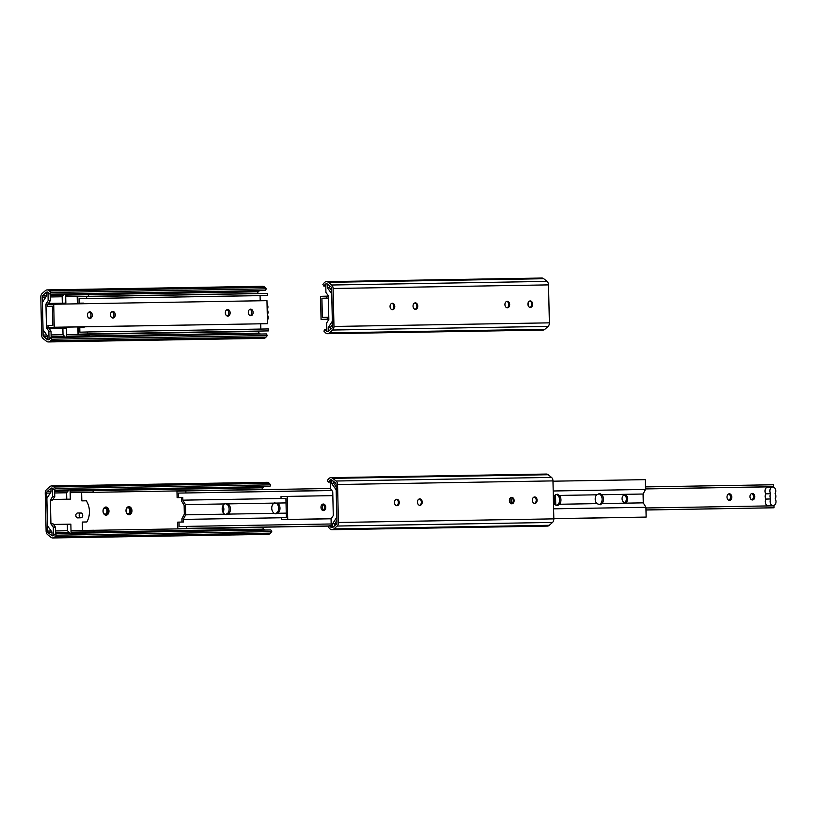 <?xml version="1.0" encoding="UTF-8"?>
<svg xmlns="http://www.w3.org/2000/svg" width="816" height="816" viewBox="0 0 816 816"><rect width="100%" height="100%" fill="white"/><g stroke="black" fill="none" stroke-linecap="round" stroke-linejoin="round"><path stroke-width="1.22" d="M87.414 331.969L268.362 328.94L268.403 330.898L78.591 334.193L78.438 327.726L79.774 327.685L79.876 332.194L87.414 331.969L87.465 333.928L78.591 334.193M82.212 303.756L82.192 303.144L77.887 303.215L77.744 296.749L267.556 293.454L267.597 295.423L260.059 295.637L260.182 300.767M260.702 323.881L260.824 329.062M268.403 330.898L87.465 333.928M84.068 326.839L84.089 327.614L79.774 327.685M267.597 295.423L79.121 298.676L79.223 303.185L83.528 303.113L83.538 303.725M260.059 295.637L79.121 298.676M86.608 296.494L86.659 298.452M82.753 327.634L82.732 326.859M77.887 303.215L79.223 303.185M83.528 303.113L82.192 303.144M50.98 337.538L51.898 339.191L50.592 340.741A5.477 3.733 89 0 1 48.317 341.945A5.477 3.733 89 0 1 46.461 341.272L43.126 338.589A4.08 2.774 89 0 1 41.657 335.101L40.8 297.136A4.08 2.774 89 0 1 42.106 293.566L45.319 290.7A5.477 3.733 89 0 1 47.195 289.904A5.477 3.733 89 0 1 49.47 290.975L50.837 292.454L50 294.158L48.623 292.679A3.366 2.285 -91 0 0 47.236 292.026A3.366 2.285 -91 0 0 46.084 292.505L42.871 295.382A1.958 1.336 -91 0 0 42.238 297.095L43.105 335.06A1.958 1.336 -91 0 0 43.809 336.743L47.144 339.415A3.366 2.285 -91 0 0 48.277 339.833A3.366 2.285 -91 0 0 49.674 339.089L50.98 337.538L266.393 333.928L267.311 335.58L51.898 339.191M267.311 335.58L266.006 337.13A5.477 3.733 89 0 1 263.721 338.344L48.317 341.945M47.195 289.904L262.609 286.294A5.477 3.733 89 0 1 264.874 287.375L266.251 288.844L50.837 292.454M266.251 288.844L265.404 290.547L50 294.158M259.529 290.649L258.284 291.771A1.958 1.336 -91 0 0 257.652 293.485L257.652 293.627M257.652 293.485L77.194 296.514M258.509 331.174L258.509 331.449A1.958 1.336 -91 0 0 259.223 333.132L260.335 334.03M65.453 337.294L63.026 334.723L62.883 328.236L49.082 328.471M62.312 303.205L62.169 296.759L50.235 296.963M45.941 304.072L46.481 327.879L48.858 331.184L49.042 339.517A3.264 2.224 89 0 1 48.277 339.731A3.264 2.224 89 0 1 47.573 339.578L47.491 336.008L43.054 329.807L42.422 302.338L46.583 295.892L46.502 292.312A3.264 2.224 89 0 1 47.236 292.118A3.264 2.224 89 0 1 47.971 292.291L48.164 300.625L45.941 304.072L48.093 304.042L50.317 300.584L50.174 294.158M48.164 300.625L50.317 300.584M46.481 327.879L48.634 327.838L51.01 331.153L48.858 331.184M66.81 337.273A2.285 1.55 89 0 1 66.596 336.172L66.412 328.134L49.052 328.43M77.877 326.941L78.05 334.427L89.536 334.234L89.566 335.784A2.285 1.55 89 0 0 89.78 336.886M48.481 303.44L65.851 303.144L65.698 296.657L77.194 296.463L77.357 303.827M51.153 337.528L51.01 331.153M65.698 296.657L65.657 295.117A2.285 1.55 89 0 1 65.861 293.893M64.597 293.913L62.169 296.759M62.883 328.236L66.412 328.134M85.139 296.381L88.679 296.269L88.638 294.729A2.285 1.55 89 0 1 88.842 293.505M77.194 296.463L88.679 296.269M112.771 311.477A3.284 2.407 -91.7 0 1 115.26 314.701A3.284 2.407 -91.7 0 1 112.945 318.036A3.284 2.407 -91.7 0 1 110.446 314.833A3.284 2.407 -91.7 0 1 112.751 311.477A3.284 2.407 -91.7 0 1 112.771 311.477M112.282 317.934A3.284 2.407 88.3 0 0 113.924 314.731A3.284 2.407 88.3 0 0 112.088 311.62M250.634 309.162A3.284 2.407 -91.7 0 1 253.113 312.395A3.284 2.407 -91.7 0 1 250.808 315.731A3.284 2.407 -91.7 0 1 248.309 312.518A3.284 2.407 -91.7 0 1 250.614 309.162A3.284 2.407 -91.7 0 1 250.634 309.162M250.135 315.619A3.284 2.407 88.3 0 0 251.787 312.416A3.284 2.407 88.3 0 0 249.951 309.315M227.164 316.006A3.284 2.407 88.3 0 0 228.806 312.803A3.284 2.407 88.3 0 0 226.981 309.703M227.664 309.55A3.284 2.407 -91.7 0 1 230.143 312.773A3.284 2.407 -91.7 0 1 227.837 316.118A3.284 2.407 -91.7 0 1 225.328 312.905A3.284 2.407 -91.7 0 1 227.644 309.55A3.284 2.407 -91.7 0 1 227.664 309.55M89.801 311.855A3.284 2.407 -91.7 0 1 92.279 315.088A3.284 2.407 -91.7 0 1 89.974 318.424A3.284 2.407 -91.7 0 1 87.465 315.211A3.284 2.407 -91.7 0 1 89.78 311.865A3.284 2.407 -91.7 0 1 89.801 311.855M89.301 318.311A3.284 2.407 88.3 0 0 90.943 315.109A3.284 2.407 88.3 0 0 89.117 312.008M267.046 304.113A4.019 2.948 -91.7 0 1 267.25 309.56A3.998 2.927 -91.7 0 1 267.362 314.813A4.019 2.948 -91.7 0 1 267.413 320.26M48.032 327.44L47.981 325.482L52.856 325.339L52.418 306.224L47.552 306.367L47.512 304.409L53.713 304.225L54.233 327.257L48.032 327.44L267.485 323.687L54.233 327.257M52.418 306.286L47.552 306.367M267.485 323.687L266.965 300.655L53.713 304.225M179.01 522.107L177.674 522.148L177.817 528.615L186.691 528.35L186.65 526.391L179.112 526.616L179.01 522.107L183.314 522.036L183.253 519.404L281.489 517.762M328.909 526.085L177.817 528.615M328.96 525.973L186.691 528.35M336.641 523.882L334.795 523.913M331.174 523.974L186.65 526.391M331.184 518.782L281.53 519.619L281.489 517.66L286.355 517.517L285.926 498.403L182.815 500.157L185.456 504.594L185.691 514.825L183.253 519.404M224.471 503.941L225.859 503.401L227.939 503.88A5.641 4.131 -91.7 0 1 230.449 508.96A5.641 4.131 -91.7 0 1 228.164 514.111L226.195 514.672L224.706 514.172A5.641 4.131 -91.7 0 1 222.187 509.092A5.641 4.131 -91.7 0 1 224.471 503.941L185.456 504.594M274.013 503.105L277.481 503.054A5.641 4.131 -91.7 0 1 279.99 508.123A5.641 4.131 -91.7 0 1 277.715 513.284L275.737 513.835L274.247 513.335A5.641 4.131 -91.7 0 1 271.738 508.266A5.641 4.131 -91.7 0 1 274.013 503.105L227.939 503.88M286.028 502.911L277.481 503.054M331.806 490.426L178.347 493.099L178.449 497.607L182.753 497.536L182.815 500.157M331.877 490.528L178.347 493.099M330.419 488.488L185.844 490.916L185.885 492.874M181.978 522.056L181.907 518.741L184.334 514.162L184.141 505.339L181.499 500.902L181.427 497.576L177.113 497.648L176.97 491.171L185.844 490.916M321.127 508.429A5.641 4.131 88.3 0 0 321.065 506.359M225.389 514.57L227.654 513.437A5.641 4.131 88.3 0 0 227.45 504.614L225.073 503.554M274.941 513.743L277.195 512.601A5.641 4.131 88.3 0 0 277.001 503.778L274.615 502.717M274.247 513.335L228.164 514.111M286.253 513.142L277.715 513.284M224.706 514.172L185.691 514.825M177.113 497.648L178.449 497.607M182.753 497.536L181.427 497.576M321.912 504.676A5.641 4.131 -91.7 0 1 322.085 510.051M322.799 510.49A3.284 2.407 88.3 0 0 324.442 507.287A3.284 2.407 88.3 0 0 322.616 504.186M323.299 504.033A3.284 2.407 -91.7 0 1 325.778 507.266A3.284 2.407 -91.7 0 1 323.473 510.602A3.284 2.407 -91.7 0 1 320.974 507.389A3.284 2.407 -91.7 0 1 323.279 504.033A3.284 2.407 -91.7 0 1 323.299 504.033M285.926 498.464L281.051 498.545L281.01 496.587L287.212 496.403L287.732 519.435L281.53 519.619M332.826 495.638L287.212 496.403M331.235 518.711L287.732 519.435M80.896 512.927A2.428 1.775 -91.7 0 1 82.722 515.314A2.428 1.775 -91.7 0 1 81.019 517.783A2.428 1.775 -91.7 0 1 79.172 515.406A2.428 1.775 -91.7 0 1 80.876 512.927A2.428 1.775 -91.7 0 1 80.896 512.927L77.54 513.029A2.428 1.775 -91.7 0 1 77.561 513.029M81.019 517.783L77.683 517.885A2.428 1.775 -91.7 0 1 75.837 515.508A2.428 1.775 -91.7 0 1 77.54 513.029M263.986 486.662L262.732 487.784A1.958 1.336 -91 0 0 262.099 489.498L81.641 492.527M89.587 492.395L93.126 492.283L93.085 490.742A2.285 1.55 89 0 1 93.289 489.518M52.928 499.443L70.298 499.157L70.145 492.67L93.126 492.283M70.145 492.67L70.105 491.12A2.285 1.55 89 0 1 70.309 489.906M69.044 489.926L66.616 492.772L54.682 492.976M81.641 492.476L81.824 500.871L86.312 500.8A16.259 11.903 -91.7 0 1 86.802 521.965L82.314 522.046L82.498 530.441L93.993 530.247L94.013 531.797A2.285 1.55 89 0 0 94.228 532.899M71.257 533.287A2.285 1.55 89 0 1 71.043 532.175L70.859 524.147L67.33 524.249L67.473 530.737L69.911 533.307M82.314 522.087L86.802 521.965M70.859 524.147L53.499 524.443M67.33 524.249L53.53 524.484M66.759 499.219L66.616 492.772M55.457 527.167L53.081 523.852L50.929 523.882L53.305 527.197L55.457 527.167L55.6 533.542M53.305 527.197L53.489 535.531A3.264 2.224 89 0 1 52.724 535.745A3.264 2.224 89 0 1 52.03 535.592L51.949 532.012L47.501 525.82L46.879 498.352L51.031 491.905L50.949 488.325A3.264 2.224 89 0 1 51.683 488.131A3.264 2.224 89 0 1 52.418 488.305L52.601 488.305M52.418 488.305L52.612 496.638L50.388 500.086L52.54 500.045L54.764 496.597L54.621 490.171M50.388 500.086L50.929 523.882M52.612 496.638L54.764 496.597M262.956 527.187L262.956 527.462A1.958 1.336 -91 0 0 263.67 529.145L264.782 530.043M222.758 506.073A4.07 2.978 -91.7 0 1 222.941 512.183M105.907 507.032A4.07 2.978 -91.7 0 1 108.63 513.091A4.07 2.978 -91.7 0 1 103.469 513.182A4.07 2.978 -91.7 0 1 105.907 507.032M128.887 506.654A4.07 2.978 -91.7 0 1 131.6 512.713A4.07 2.978 -91.7 0 1 126.439 512.795A4.07 2.978 -91.7 0 1 128.887 506.654M46.685 493.109L47.552 531.073A1.958 1.336 -91 0 0 48.256 532.746L51.592 535.429A3.366 2.285 -91 0 0 52.724 535.847A3.366 2.285 -91 0 0 54.131 535.102L55.427 533.552L56.345 535.194L55.039 536.755A5.477 3.733 89 0 1 52.765 537.958A5.477 3.733 89 0 1 50.908 537.285L47.573 534.602A4.08 2.774 89 0 1 46.114 531.114L45.247 493.15A4.08 2.774 89 0 1 46.553 489.58L49.766 486.703A5.477 3.733 89 0 1 51.643 485.918A5.477 3.733 89 0 1 53.917 486.989L55.284 488.468L54.448 490.171L53.071 488.692A3.366 2.285 -91 0 0 51.683 488.039A3.366 2.285 -91 0 0 50.531 488.519L47.318 491.395A1.958 1.336 -91 0 0 46.685 493.109L50.296 493.048M55.427 533.552L270.841 529.941L271.759 531.593L270.453 533.144A5.477 3.733 89 0 1 268.168 534.358L52.765 537.958M51.643 485.918L267.056 482.307A5.477 3.733 89 0 1 269.321 483.388L270.698 484.857L269.861 486.56L54.448 490.171M270.698 484.857L55.284 488.468M105.091 514.315A3.233 2.366 88.3 0 0 106.927 511.081A3.233 2.366 88.3 0 0 104.897 507.96M128.061 513.927A3.233 2.366 88.3 0 0 129.907 510.694A3.233 2.366 88.3 0 0 127.877 507.572M271.759 531.593L56.345 535.194M128.336 507.501A3.233 2.366 88.3 0 0 128.316 507.501A3.233 2.366 88.3 0 0 126.041 510.806A3.233 2.366 88.3 0 0 128.5 513.968A3.233 2.366 88.3 0 0 130.774 510.683A3.233 2.366 88.3 0 0 128.336 507.501M105.356 507.889A3.233 2.366 88.3 0 0 105.335 507.889A3.233 2.366 88.3 0 0 103.061 511.193A3.233 2.366 88.3 0 0 105.529 514.355A3.233 2.366 88.3 0 0 107.804 511.061A3.233 2.366 88.3 0 0 105.356 507.889M222.411 510.765A3.233 2.366 88.3 0 0 222.319 507.511M528.289 305.888A3.876 2.836 88.3 0 0 528.187 302.603M507.236 301.328A3.233 2.366 88.3 0 0 507.205 301.328A3.233 2.366 88.3 0 0 504.931 304.623A3.233 2.366 88.3 0 0 507.379 307.795A3.233 2.366 88.3 0 0 507.399 307.795A3.233 2.366 88.3 0 0 509.674 304.511A3.233 2.366 88.3 0 0 507.236 301.328M506.96 307.754A3.233 2.366 88.3 0 0 508.796 304.521A3.233 2.366 88.3 0 0 506.777 301.4M415.324 302.869A3.233 2.366 88.3 0 0 415.303 302.869A3.233 2.366 88.3 0 0 413.029 306.163A3.233 2.366 88.3 0 0 415.466 309.335A3.233 2.366 88.3 0 0 415.497 309.335A3.233 2.366 88.3 0 0 417.761 306.051A3.233 2.366 88.3 0 0 415.324 302.869M415.058 309.295A3.233 2.366 88.3 0 0 416.894 306.061A3.233 2.366 88.3 0 0 414.865 302.94M392.078 309.682A3.233 2.366 88.3 0 0 393.914 306.449A3.233 2.366 88.3 0 0 391.884 303.328M392.343 303.256A3.233 2.366 88.3 0 0 392.323 303.256A3.233 2.366 88.3 0 0 390.048 306.541A3.233 2.366 88.3 0 0 392.496 309.723A3.233 2.366 88.3 0 0 392.516 309.723A3.233 2.366 88.3 0 0 394.791 306.439A3.233 2.366 88.3 0 0 392.343 303.256M529.941 307.367A3.233 2.366 88.3 0 0 531.777 304.133A3.233 2.366 88.3 0 0 529.747 301.012M530.206 300.941A3.233 2.366 88.3 0 0 530.186 300.951A3.233 2.366 88.3 0 0 527.911 304.235A3.233 2.366 88.3 0 0 530.359 307.418A3.233 2.366 88.3 0 0 530.38 307.418A3.233 2.366 88.3 0 0 532.654 304.123A3.233 2.366 88.3 0 0 530.206 300.941M324.768 329.44L323.932 331.143L325.309 332.612A5.477 3.733 -91 0 0 327.573 333.693A5.477 3.733 -91 0 0 329.45 332.897L332.663 330.031A4.08 2.774 -91 0 0 333.968 326.461L333.112 288.497A4.08 2.774 -91 0 0 331.643 285.008L328.307 282.326A5.477 3.733 -91 0 0 326.461 281.642A5.477 3.733 -91 0 0 324.176 282.856L322.871 284.407L323.789 286.059L325.094 284.509A3.366 2.285 89 0 1 326.492 283.764A3.366 2.285 89 0 1 327.624 284.182L330.959 286.855A1.958 1.336 89 0 1 331.673 288.538L332.53 326.502A1.958 1.336 89 0 1 331.898 328.216L328.695 331.092A3.366 2.285 89 0 1 327.542 331.571A3.366 2.285 89 0 1 326.145 330.919L324.768 329.44L326.757 329.409M327.573 333.693L542.987 330.082A5.477 3.733 -91 0 0 544.864 329.297L548.077 326.42A4.08 2.774 -91 0 0 549.382 322.85L548.515 284.886A4.08 2.774 -91 0 0 547.057 281.398L543.721 278.715A5.477 3.733 -91 0 0 541.865 278.042L326.461 281.642M325.768 286.028L323.789 286.059M329.389 285.59L329.429 287.558L331.714 290.741M325.727 284.08L325.921 292.414L328.297 295.718L328.838 319.525L326.614 322.973L326.798 331.306A3.264 2.224 -91 0 0 327.542 331.469A3.264 2.224 -91 0 0 328.267 331.276L328.185 327.706L332.347 321.249L331.724 293.791L327.277 287.589L327.196 284.019A3.264 2.224 -91 0 0 326.492 283.866A3.264 2.224 -91 0 0 325.727 284.08M328.185 327.706L330.337 327.665L330.378 329.572M332.479 324.35L330.337 327.665M327.277 287.589L329.429 287.558M327.267 319.189L327.216 317.22L322.351 317.373L321.912 298.258L326.788 298.115L326.747 296.157L320.535 296.341L321.065 319.372L328.828 319.158M328.777 317.2L327.216 317.22M328.348 298.146L321.912 298.258M328.348 298.085L326.788 298.115M328.307 296.126L326.747 296.157M328.828 319.24L321.065 319.372M553.829 518.741L646.139 517.079L645.915 507.287L643.273 502.85L643.079 494.027L645.507 489.447L645.283 479.645L552.973 481.195M646.139 517.079L553.819 518.629M598.934 493.67L599.627 494.068A5.641 4.131 -91.7 0 1 602.137 499.147A5.641 4.131 -91.7 0 1 599.852 504.298L599.25 504.686M556.42 494.384L557.114 494.782A5.641 4.131 -91.7 0 1 559.623 499.851A5.641 4.131 -91.7 0 1 557.348 505.012L556.747 505.4M602.014 503.543A5.641 4.131 88.3 0 0 601.81 494.72L599.862 493.517L596.669 494.802A5.641 4.131 88.3 0 0 596.873 503.625L600.199 504.788L602.014 503.543L643.273 502.85M643.079 494.027L601.81 494.72M624.811 494.873A3.876 2.836 88.3 0 0 624.791 494.873A3.876 2.836 88.3 0 0 622.067 498.831A3.876 2.836 88.3 0 0 625.015 502.615A3.876 2.836 88.3 0 0 627.739 498.678A3.876 2.836 88.3 0 0 624.811 494.873M596.873 503.625L559.501 504.257A5.641 4.131 88.3 0 0 559.307 495.434L557.359 494.231L554.166 495.516A5.641 4.131 88.3 0 0 553.33 496.811M553.472 503.074A5.641 4.131 88.3 0 0 554.36 504.339L557.685 505.502L559.501 504.257M554.36 504.339L553.503 504.349M645.915 507.287L553.605 508.827M509.786 498.729A5.641 4.131 -91.7 0 1 509.898 502.544M510.887 503.564A5.641 4.131 88.3 0 0 510.714 497.648M554.166 495.516L553.299 495.536M596.669 494.802L559.307 495.434M645.507 489.447L553.197 490.987M624.128 495.006A3.876 2.836 -91.7 0 1 626.402 498.698A3.876 2.836 -91.7 0 1 624.342 502.523M752.301 493.405A3.284 2.407 88.3 0 0 752.281 493.405A3.284 2.407 88.3 0 0 749.975 496.76A3.284 2.407 88.3 0 0 752.474 499.973A3.284 2.407 88.3 0 0 754.78 496.638A3.284 2.407 88.3 0 0 752.301 493.405M751.618 493.558A3.284 2.407 -91.7 0 1 753.443 496.658A3.284 2.407 -91.7 0 1 751.801 499.861M729.32 493.792A3.284 2.407 88.3 0 0 729.3 493.792A3.284 2.407 88.3 0 0 726.995 497.148A3.284 2.407 88.3 0 0 729.494 500.361A3.284 2.407 88.3 0 0 731.799 497.026A3.284 2.407 88.3 0 0 729.32 493.792M728.637 493.945A3.284 2.407 -91.7 0 1 730.473 497.046A3.284 2.407 -91.7 0 1 728.821 500.249M772.701 486.979L767.866 487.121A4.019 2.948 88.3 0 0 765.255 489.549A4.019 2.948 88.3 0 0 765.836 493.843L770.671 493.69A3.998 2.927 88.3 0 0 770.794 498.953A4.019 2.948 88.3 0 0 770.416 503.288A4.019 2.948 88.3 0 0 773.18 505.594A4.019 2.948 88.3 0 0 775.781 503.166A4.019 2.948 88.3 0 0 775.2 498.872A3.998 2.927 88.3 0 0 775.078 493.619A4.019 2.948 88.3 0 0 775.455 489.284A4.019 2.948 88.3 0 0 772.701 486.979A4.019 2.948 88.3 0 0 770.09 489.406A4.019 2.948 88.3 0 0 770.671 493.69M765.836 493.843A3.998 2.927 88.3 0 0 765.959 499.096L770.794 498.953M765.959 499.096A4.019 2.948 88.3 0 0 765.581 503.431A4.019 2.948 88.3 0 0 768.335 505.736L773.18 505.594M645.925 507.97L773.976 505.828L774.017 507.787L645.976 509.929M645.446 486.897L773.497 484.755L773.548 486.713L768.682 487.091M768.672 486.856L645.497 488.927M555.747 505.073L555.512 494.72M773.548 486.713L645.497 488.866M554.197 495.496L554.401 504.359M774.017 507.787L645.976 510.01M336.926 520.353L334.784 523.678L334.835 525.586M331.643 480.022A3.264 2.224 -91 0 0 330.939 479.869A3.264 2.224 -91 0 0 330.174 480.094L330.368 488.417L332.744 491.732L333.285 515.539L331.061 518.986L331.245 527.309A3.264 2.224 -91 0 0 331.99 527.483A3.264 2.224 -91 0 0 332.714 527.289L332.632 523.719L336.794 517.262L336.172 489.794L331.724 483.602L331.837 480.022M333.836 481.603L333.877 483.572L336.172 486.754M331.724 483.602L333.877 483.572M332.632 523.719L334.784 523.678M336.121 484.551L336.977 522.515A1.958 1.336 89 0 1 336.345 524.229L333.142 527.095A3.366 2.285 89 0 1 331.99 527.585A3.366 2.285 89 0 1 330.592 526.922L329.225 525.453L328.379 527.156L329.756 528.625A5.477 3.733 -91 0 0 332.02 529.706A5.477 3.733 -91 0 0 333.907 528.911L337.11 526.045A4.08 2.774 -91 0 0 338.416 522.464L337.559 484.51A4.08 2.774 -91 0 0 336.09 481.012L332.755 478.339A5.477 3.733 -91 0 0 330.908 477.656A5.477 3.733 -91 0 0 328.624 478.87L327.318 480.42L328.236 482.072L329.542 480.522A3.366 2.285 89 0 1 330.939 479.777A3.366 2.285 89 0 1 332.071 480.196L335.407 482.868A1.958 1.336 89 0 1 336.121 484.551M332.02 529.706L547.434 526.096A5.477 3.733 -91 0 0 549.311 525.3L552.524 522.434A4.08 2.774 -91 0 0 553.829 518.864L552.973 480.899A4.08 2.774 -91 0 0 551.504 477.411L548.168 474.728A5.477 3.733 -91 0 0 546.312 474.055L330.908 477.656M331.204 525.412L329.225 525.453M330.215 482.042L328.236 482.072M511.826 503.809A3.233 2.366 88.3 0 0 511.846 503.809A3.233 2.366 88.3 0 0 514.121 500.524A3.233 2.366 88.3 0 0 511.683 497.342A3.233 2.366 88.3 0 0 511.652 497.342A3.233 2.366 88.3 0 0 509.388 500.636A3.233 2.366 88.3 0 0 511.826 503.809M396.943 505.736A3.233 2.366 88.3 0 0 396.964 505.736A3.233 2.366 88.3 0 0 399.238 502.442A3.233 2.366 88.3 0 0 396.79 499.27A3.233 2.366 88.3 0 0 396.77 499.27A3.233 2.366 88.3 0 0 394.495 502.554A3.233 2.366 88.3 0 0 396.943 505.736M419.914 505.349A3.233 2.366 88.3 0 0 419.944 505.349A3.233 2.366 88.3 0 0 422.209 502.064A3.233 2.366 88.3 0 0 419.771 498.882A3.233 2.366 88.3 0 0 419.75 498.882A3.233 2.366 88.3 0 0 417.476 502.166A3.233 2.366 88.3 0 0 419.914 505.349M534.806 503.421A3.233 2.366 88.3 0 0 534.827 503.421A3.233 2.366 88.3 0 0 537.101 500.137A3.233 2.366 88.3 0 0 534.653 496.954A3.233 2.366 88.3 0 0 534.633 496.954A3.233 2.366 88.3 0 0 532.358 500.249A3.233 2.366 88.3 0 0 534.806 503.421M534.388 503.38A3.233 2.366 88.3 0 0 536.224 500.147A3.233 2.366 88.3 0 0 534.194 497.026M419.506 505.308A3.233 2.366 88.3 0 0 421.342 502.075A3.233 2.366 88.3 0 0 419.312 498.953M396.525 505.696A3.233 2.366 88.3 0 0 398.361 502.452A3.233 2.366 88.3 0 0 396.341 499.331M511.408 503.768A3.233 2.366 88.3 0 0 513.244 500.534A3.233 2.366 88.3 0 0 511.224 497.413M266.006 337.13L50.592 340.741M264.874 287.375L49.47 290.975M258.284 291.771L88.638 294.617M63.648 295.035L50.194 295.259M46.573 295.321L42.871 295.382M45.849 297.034L42.238 297.095M63.026 334.723L51.092 334.927M46.777 334.999L43.105 335.06M258.509 331.449L89.546 334.285M259.223 333.132L89.576 335.968M64.607 336.386L51.133 336.61M47.512 336.671L43.809 336.743M78.05 334.427L66.565 334.621M66.596 336.172L89.566 335.784M65.657 295.117L88.638 294.729M70.105 491.12L93.085 490.742M71.043 532.175L94.013 531.797M82.498 530.441L71.012 530.635M262.956 527.462L93.993 530.298M67.473 530.737L55.539 530.941M51.224 531.012L47.552 531.073M263.67 529.145L94.024 531.981M69.054 532.399L55.58 532.624M51.959 532.685L48.256 532.746M262.732 487.784L93.085 490.62M68.095 491.038L54.641 491.273M51.02 491.334L47.318 491.395M269.321 483.388L53.917 486.989M270.453 533.144L55.039 536.755M544.864 329.297L329.45 332.897M548.077 326.42L332.663 330.031M549.382 322.85L333.968 326.461M548.515 284.886L333.112 288.497M547.057 281.398L331.643 285.008M543.721 278.715L328.307 282.326M325.737 284.498L325.094 284.509M326.788 330.908L326.145 330.919M331.235 526.912L330.592 526.922M330.184 480.502L329.542 480.522M548.168 474.728L332.755 478.339M551.504 477.411L336.09 481.012M552.973 480.899L337.559 484.51M553.829 518.864L338.416 522.464M552.524 522.434L337.11 526.045M549.311 525.3L333.907 528.911M48.277 339.731L48.827 339.721M47.236 292.118L47.787 292.118M51.683 488.131L52.234 488.121M52.724 535.745L53.275 535.735M328.083 331.469L327.542 331.469M327.043 283.856L326.492 283.866M331.49 479.869L330.939 479.869M332.53 527.473L331.99 527.483"/></g></svg>
